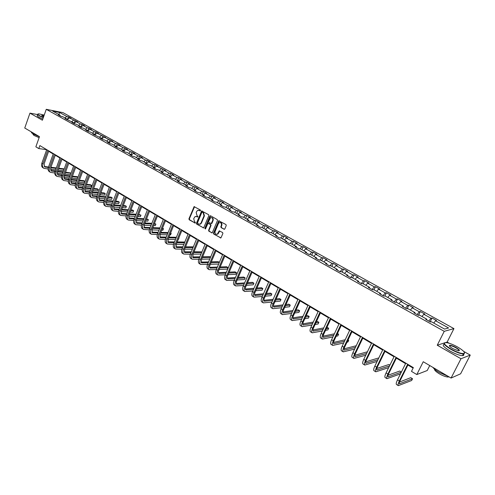 <?xml version="1.0" encoding="UTF-8"?>
<svg xmlns="http://www.w3.org/2000/svg" width="495" height="495" viewBox="0 0 495 495"><rect width="100%" height="100%" fill="white"/><g stroke="black" fill="none" stroke-linecap="round" stroke-linejoin="round"><path stroke-width="0.74" d="M200.512 210.629L200.32 209.948L194.108 206.65L188.942 218.827L189.208 219.792L195.259 223.121L195.29 222.193L194.547 221.766L193.687 218.666L195.117 216.525L197.988 216.761L197.053 215.653L196.193 212.553L196.595 211.569L197.666 210.387L200.512 210.629M223.969 229.278L224.817 228.931L226.24 225.547L225.961 224.551L218.765 220.776L213.469 233.102L213.747 234.085L220.925 237.903L222.886 233.516L222.608 232.52L219.192 230.899L217.385 234.104C215.566 234.543 214.805 233.683 215.096 231.512L218.4 223.616L219.161 222.707C220.962 222.329 221.704 223.202 221.401 225.336L220.844 226.654L221.129 227.644L224.427 229.321M37.769 114.611L29.954 113.132L24.75 128.026L39.47 136.657L35.863 146.817L38.796 148.574L39.86 145.579L413.362 367.624L411.487 371.374L416.809 374.554L427.235 370.514L429.74 365.545M444.046 343.054L437.246 345.219L460.981 358.739L451.075 378.056L423.244 361.734L416.809 374.554M437.246 345.219L444.238 331.328L46.258 109.315L63.014 112.656L453.946 328.618L444.238 331.328M29.954 113.132L42.397 120.223L46.258 109.315M208.871 215.641L208.593 214.663L201.644 210.963L196.435 223.189L196.707 224.161L203.649 227.892L208.871 215.641M210.666 215.839L217.218 219.576L217.497 220.56L212.225 232.867L208.878 231.252L208.599 230.268L210.61 225.435L210.338 224.452L207.956 223.387L205.58 228.752L205.376 228.993L204.812 228.306L209.837 216.191L210.666 215.839M460.981 358.739L470.25 355.101L460.616 373.805L451.075 378.056M430.106 321.83L432.005 318.019L431.009 318.242L423.794 314.245L424.803 314.034L420.342 311.559L419.315 311.763L412.211 307.828L413.251 307.636L408.858 305.205L407.806 305.384L400.814 301.511L401.878 301.344L397.553 298.949L396.476 299.11L389.59 295.292L390.685 295.15L386.422 292.793L385.32 292.929L378.539 289.173L379.659 289.049L375.464 286.723L374.331 286.846L367.655 283.146L368.8 283.041L364.673 280.752L363.516 280.851L356.938 277.206L358.108 277.12L354.036 274.867L352.861 274.948L346.389 271.359L347.577 271.291L343.567 269.07L342.367 269.138L335.987 265.598L337.2 265.549L333.253 263.365L332.027 263.408L325.741 259.925L326.978 259.887L323.087 257.734L321.843 257.765L315.649 254.331L316.905 254.319L313.069 252.19L311.807 252.203L305.706 248.824L306.98 248.824L303.2 246.733L301.919 246.727L295.905 243.392L297.198 243.41L293.473 241.343L292.168 241.325L286.24 238.039L287.552 238.07L283.882 236.041L282.565 236.004L276.717 232.768L278.048 232.811L274.428 230.806L273.091 230.757L267.331 227.564L268.68 227.626L265.11 225.646L263.755 225.584L258.074 222.441L259.436 222.509L255.921 220.566L254.548 220.485L248.948 217.379L250.328 217.466L246.856 215.548L245.471 215.455L239.951 212.398L241.343 212.497L237.922 210.604L236.523 210.499L231.072 207.479L232.483 207.591L229.111 205.722L227.694 205.604L222.317 202.628L223.746 202.752L220.411 200.914L218.982 200.784L213.685 197.845L215.121 197.981L211.835 196.169L210.394 196.026L205.165 193.13L206.619 193.279L203.377 191.485L201.923 191.33L196.763 188.471L198.229 188.632L195.03 186.863L193.557 186.695L188.471 183.88L189.95 184.047L186.794 182.302L185.309 182.129L180.285 179.345L181.776 179.53L178.664 177.804L177.173 177.618L172.217 174.871L173.714 175.063L170.639 173.368L169.135 173.17L164.247 170.459L165.757 170.664L156.377 166.103L157.899 166.314L154.91 164.656L153.382 164.439L148.618 161.797L150.146 162.02L147.194 160.386L145.654 160.163L140.951 157.552L142.492 157.787L139.578 156.173L138.031 155.937L133.384 153.363L134.937 153.605L132.054 152.008L130.501 151.767L125.916 149.224L127.475 149.471L124.629 147.9L123.063 147.646L118.534 145.134L120.106 145.394L117.296 143.841L115.725 143.581L111.251 141.1L112.829 141.366L104.055 137.115L105.645 137.393L96.952 133.18L98.542 133.464L95.838 131.967L94.242 131.676L89.935 129.288L91.532 129.585L88.859 128.1L87.256 127.809L82.999 125.452L84.608 125.749L81.966 124.288L80.357 123.985L76.15 121.659L77.765 121.962L69.387 117.909L71.008 118.218L68.428 116.795L66.8 116.48L59.555 112.464L52.68 111.097L59.957 115.143L58.286 114.821L60.885 116.263L62.543 116.585L66.714 118.905L65.055 118.59L73.563 122.71L71.911 122.401L74.566 123.88L76.218 124.189L80.493 126.565L78.847 126.262L81.539 127.766L83.179 128.063L87.504 130.47L85.87 130.173L88.593 131.689L90.226 131.986L94.613 134.417L92.98 134.133L101.803 138.421L100.182 138.142L102.972 139.701L104.594 139.974L109.086 142.473L107.471 142.201L110.305 143.779L111.913 144.045L116.467 146.576L114.859 146.316L117.723 147.912L119.326 148.166L123.936 150.734L122.339 150.48L125.241 152.095L126.838 152.342L131.503 154.941L129.919 154.7L132.858 156.34L134.442 156.575L139.175 159.204L137.598 158.975L140.574 160.634L142.145 160.863L146.941 163.523L145.375 163.301L148.389 164.983L149.954 165.2L154.811 167.904L153.252 167.694L156.309 169.395L157.862 169.599L162.787 172.34L161.24 172.136L164.34 173.863L165.881 174.061L170.868 176.833L169.327 176.641L172.47 178.392L174.005 178.577L179.054 181.387L177.532 181.207L180.712 182.983L182.234 183.156L187.358 186.002L185.842 185.835L189.071 187.63L190.575 187.797L195.766 190.686L194.269 190.526L197.542 192.351L199.033 192.499L204.299 195.426L202.814 195.284L206.13 197.128L207.609 197.27L212.943 200.24L211.47 200.104L214.836 201.979L216.303 202.102L221.71 205.116L220.25 204.992L223.666 206.891L225.114 207.009L230.602 210.059L229.16 209.948L232.619 211.879L234.055 211.978L239.617 215.071L238.188 214.978L241.696 216.934L243.119 217.02L248.756 220.157L247.345 220.077L250.903 222.057L252.308 222.131L258.031 225.318L256.639 225.25L260.246 227.261L261.638 227.323L267.442 230.546L266.062 230.497L269.726 232.539L271.093 232.582L276.983 235.855L275.628 235.824L279.341 237.891L280.696 237.922L282.565 236.004M432.005 318.019L436.541 320.525L435.557 320.76L448.594 327.981L444.578 329.076L431.399 321.744L430.384 321.985L425.774 319.417L426.801 319.188L419.512 315.129L418.467 315.346L420.342 311.559M280.696 237.922L286.667 241.244L285.33 241.226L289.099 243.323L290.429 243.336L296.499 246.708L295.175 246.708L298.999 248.837L300.317 248.83L306.467 252.258L305.168 252.271L309.047 254.43L310.346 254.411L316.59 257.883L315.309 257.914L319.25 260.11L320.525 260.073L326.867 263.6L325.605 263.649L329.608 265.877L330.858 265.821L337.293 269.404L336.055 269.466L340.121 271.73L341.346 271.656L347.886 275.294L346.667 275.375L350.794 277.67L352.001 277.584L358.64 281.271L357.446 281.377L361.635 283.709L362.816 283.598L369.555 287.347L368.391 287.471L372.648 289.835L373.805 289.705L380.649 293.516L379.51 293.659L383.829 296.066L384.962 295.911L391.916 299.778L390.803 299.945L395.189 302.389L396.297 302.216L403.357 306.145L402.274 306.331L406.735 308.818L407.812 308.62L414.989 312.617L413.931 312.821L418.467 315.346M428.757 321.076L431.009 318.242M421.975 316.503L423.794 314.245M426.801 319.188L426.702 319.931M417.05 314.56L419.315 311.763M410.386 310.056L412.211 307.828M414.989 312.617L414.897 313.36M405.535 308.15L407.806 305.384M398.982 303.713L400.814 301.511M403.357 306.145L403.283 306.894M394.199 301.832L396.476 299.11M387.758 297.47L389.59 295.292M391.916 299.778L391.854 300.533M383.031 295.62L385.32 292.929M376.701 291.32L378.539 289.173M380.649 293.516L380.599 294.265M372.042 289.501L374.331 286.846M365.811 285.262L367.655 283.146M369.555 287.347L369.524 288.096M361.22 283.474L363.516 280.851M355.094 279.304L356.938 277.206M358.64 281.271L358.615 282.026M350.559 277.54L352.861 274.948M344.532 273.426L346.389 271.359M347.886 275.294L347.874 276.049M340.059 271.693L342.367 269.138M334.131 267.64L335.987 265.598M337.293 269.404L337.299 270.159M329.781 265.865L332.027 263.408M323.885 261.942L325.741 259.925M326.867 263.6L326.879 264.355M319.683 260.098L321.843 257.765M313.787 256.33L315.649 254.331M316.59 257.883L316.621 258.644M309.728 254.418L311.807 252.203M303.837 250.792L305.706 248.824M306.467 252.258L306.504 253.013M299.914 248.837L301.919 246.727M294.036 245.341L295.905 243.392M296.499 246.708L296.542 247.469M290.231 243.336L292.168 241.325M284.371 239.964L286.24 238.039M286.667 241.244L286.729 242.006M274.849 234.667L276.717 232.768M276.983 235.855L277.051 236.616M271.217 232.65L273.091 230.757M265.456 229.445L267.331 227.564M267.442 230.546L267.523 231.307M261.88 227.459L263.755 225.584M256.2 224.297L258.074 222.441M258.031 225.318L258.124 226.079M252.673 222.335L254.548 220.485M247.073 219.217L248.948 217.379M248.756 220.157L248.855 220.919M243.596 217.286L245.471 215.455M238.07 214.211L239.951 212.398M239.617 215.071L239.722 215.832M234.642 212.306L236.523 210.499M229.197 209.274L231.072 207.479M230.602 210.059L230.713 210.821M225.813 207.393L227.694 205.604M220.442 204.404L222.317 202.628M221.71 205.116L221.834 205.871M217.107 202.554L218.982 200.784M211.804 199.603L213.685 197.845M212.943 200.24L213.073 200.995M208.513 197.771L210.394 196.026M203.284 194.863L205.165 193.13M204.299 195.426L204.435 196.187M200.042 193.062L201.923 191.33M194.881 190.191L196.763 188.471M195.766 190.686L195.915 191.441M191.683 188.409L193.557 186.695M186.59 185.582L188.471 183.88M187.358 186.002L187.512 186.763M183.428 183.824L185.309 182.129M178.41 181.028L180.285 179.345M179.054 181.387L179.215 182.148M175.292 179.295L177.173 177.618M170.336 176.536L172.217 174.871M170.868 176.833L171.035 177.594M167.261 174.828L169.135 173.17M162.366 172.105L164.247 170.459M162.787 172.34L162.96 173.095M159.328 170.416L161.209 168.776M154.502 167.731L156.377 166.103M154.811 167.904L154.991 168.659M151.501 166.066L153.382 164.439M146.737 163.412L148.618 161.797M146.941 163.523L147.133 164.284M143.779 161.766L145.654 160.163M139.076 159.149L140.951 157.552M139.175 159.204L139.367 159.959M136.156 157.528L138.031 155.937M131.707 155.696L131.503 154.941L133.384 153.363M128.626 153.339L130.501 151.767M123.967 150.845L125.916 149.224M123.936 150.734L124.146 151.482M121.195 149.205L123.063 147.646M116.529 146.798L118.534 145.134M116.467 146.576L116.678 147.331M113.85 145.122L115.725 143.581M109.185 142.795L111.251 141.1M109.086 142.473L109.308 143.222M106.604 141.087L108.473 139.559M101.927 138.841L104.055 137.115M101.803 138.421L102.026 139.169M99.446 137.109L101.314 135.593M94.768 134.937L96.952 133.18M94.613 134.417L94.842 135.172M92.373 133.174L94.242 131.676M87.695 131.076L89.935 129.288M87.504 130.47L87.739 131.218M85.394 129.294L87.256 127.809M80.716 127.258L82.999 125.452M80.493 126.565L80.728 127.314M78.495 125.458L80.357 123.985M73.835 123.472L76.15 121.659M73.563 122.71L73.805 123.459M71.676 121.665L73.538 120.211M67.066 119.71L69.387 117.909M66.714 118.905L66.967 119.648M64.944 117.921L66.8 116.48M58.886 114.549L59.555 112.464M59.957 115.143L60.211 115.886M449.299 343.289L447.146 342.07L453.946 328.618M470.25 355.101L463.673 351.394M38.796 148.574L45.719 149.552L46.573 150.059M48.621 151.278L53.206 154.001M55.261 155.226L59.92 157.998M61.986 159.229L66.714 162.038M68.786 163.276L73.594 166.134M75.673 167.372L80.555 170.274M82.646 171.518L87.609 174.469M89.706 175.719L94.749 178.72M96.853 179.97L101.982 183.02M104.092 184.276L109.308 187.376M111.418 188.638L116.721 191.794M118.843 193.056L124.239 196.261M126.367 197.53L131.849 200.791M133.984 202.059L139.559 205.376M141.7 206.65L147.368 210.022M149.521 211.303L155.282 214.731M157.441 216.018L163.307 219.502M165.472 220.795L171.431 224.34M173.609 225.633L179.673 229.241M181.851 230.54L188.026 234.209M190.21 235.509L196.49 239.246M198.681 240.551L205.072 244.351M207.269 245.662L213.772 249.529M215.981 250.841L222.595 254.776M224.81 256.094L231.542 260.098M233.764 261.422L240.613 265.499M242.847 266.824L249.82 270.975M252.054 272.306L259.157 276.526M261.397 277.862L268.63 282.162M270.876 283.505L278.24 287.88M280.498 289.222L287.991 293.683M290.256 295.026L297.885 299.568M300.156 300.923L307.927 305.545M310.204 306.9L318.124 311.609M320.407 312.97L328.476 317.765M330.765 319.133L338.982 324.021M341.278 325.388L349.649 330.363M351.957 331.737L360.484 336.81M362.798 338.184L371.491 343.357M373.805 344.737L382.666 350.008M384.992 351.388L394.02 356.765M396.353 358.151L405.56 363.627M407.892 365.019L413.115 368.119M433.75 323.049L435.557 320.76M45.862 149.15L45.719 149.552M67.493 119.375L68.428 116.795M74.182 123.199L75.153 120.52M80.945 127.073L81.966 124.288M87.794 131.002L88.859 128.1M94.755 134.888L95.838 131.967M101.871 138.643L102.904 135.871M109.067 142.461L110.057 139.831M116.294 146.483L117.296 143.841M123.62 150.554L124.629 147.9M131.033 154.675L132.054 152.008M138.538 158.852L139.578 156.173M146.143 163.084L147.194 160.386M153.846 167.366L154.91 164.656M161.648 171.709L162.725 168.981M169.55 176.102L170.639 173.368M177.563 180.557L178.664 177.804M185.674 185.068L186.794 182.302M193.898 189.647L195.03 186.863M202.232 194.281L203.377 191.485M210.678 198.978L211.835 196.169M219.236 203.736L220.411 200.914M227.917 208.568L229.111 205.722M236.715 213.456L237.922 210.604M245.638 218.419L246.856 215.548M254.678 223.449L255.921 220.566M263.854 228.554L265.11 225.646M273.153 233.727L274.428 230.806M282.589 238.974L283.882 236.041M292.161 244.301L293.473 241.343M301.87 249.697L303.2 246.733M311.726 255.179L313.069 252.19M321.719 260.741L323.087 257.734M331.867 266.384L333.253 263.365M342.163 272.108L343.567 269.07M352.613 277.924L354.036 274.867M363.225 283.821L364.673 280.752M373.997 289.816L375.464 286.723M384.924 295.917L386.422 292.793M395.944 302.272L397.553 298.949M407.131 308.744L408.858 305.205M447.146 342.07L445.636 342.552M200.302 210.876L198.693 210.257M196.156 216.383L197.79 217.002M194.56 206.669L189.362 218.852L189.628 219.811L195.284 223.109M202.108 210.969L196.849 223.208L197.115 224.179L203.569 227.929M202.35 212.25L201.774 212.491L197.486 222.905L198.464 224.043L200.11 224.062L201.069 222.948L204.014 215.814L203.142 212.702L202.443 212.256M199.435 224.266L200.524 224.08L201.484 222.967L201.069 222.948M202.758 212.275L203.55 212.726L204.423 215.839L201.484 222.967M208.451 223.369L210.74 224.47L211.019 225.448L209.008 230.28L209.286 231.264L212.126 232.916M210.635 215.826L205.221 228.325L205.382 228.987M212.708 220.399C213.023 218.332 212.306 217.454 210.567 217.763L208.599 221.475L208.871 222.459L211.26 223.523L212.708 220.399L213.11 220.424C213.487 218.759 212.968 217.825 211.538 217.614M211.167 223.561L211.668 223.542L211.959 223.196L211.551 223.177M213.11 220.424L211.959 223.196M220.195 222.521C221.649 222.725 222.181 223.672 221.803 225.355L221.246 226.673L221.531 227.663L224.371 229.296M216.742 234.345L217.794 234.116L218.487 233.256L218.085 233.244M219.712 230.856L218.487 233.256M219.273 220.745L213.871 233.114L214.149 234.098L220.801 237.965M43.758 168.238L42.848 167.681C41.549 166.79 41.227 165.274 41.883 163.14L46.716 149.657M48.108 168.987L43.894 168.325C42.595 167.434 42.273 165.918 42.935 163.777L47.774 150.288M48.77 150.876L44.086 163.919L44.729 166.951L48.349 167.489M44.228 166.493L48.516 166.994M50.731 167.768L56.145 168.393M58.546 168.671L64.053 169.315M64.208 168.9L58.726 168.189M50.911 167.273L56.319 167.904M63.533 170.744L58.02 170.113M55.619 169.841L50.434 169.253M44.216 115.075L38.851 113.85C37.323 113.887 37.657 114.549 39.848 115.849L43.356 117.519M43.275 117.73L39.643 116.003C37.781 114.914 37.23 114.252 37.997 114.005M43.591 116.851L41.704 115.465L43.987 115.725M39.452 136.7L33.295 134.003C31.668 133.025 31.061 132.344 31.488 131.973M39.117 137.647L34.44 135.624C33.085 134.801 32.713 134.281 33.326 134.065L33.338 134.027M42.811 119.048L39.179 117.321C37.286 116.207 36.748 115.539 37.577 115.304L37.806 114.661M43.913 115.941L41.797 115.774M457.51 346.952C453.309 344.644 449.714 343.208 446.731 342.651C442.586 342.534 444.077 344.699 451.199 349.142C457.405 352.465 461.711 353.906 464.112 353.461C465.22 352.378 463.023 350.213 457.51 346.952M464.483 352.669L464.236 353.826L463.382 353.981C460.424 353.814 456.297 352.285 451.001 349.402C444.949 345.739 442.864 343.505 444.757 342.689M455.957 347.49C459.558 349.718 460.313 350.807 458.215 350.757L452.801 348.585C450.066 346.958 448.984 345.881 449.547 345.355C450.741 345.133 452.875 345.844 455.957 347.49M458.939 350.807C459.36 350.268 458.302 349.247 455.765 347.744C453.321 346.413 451.415 345.714 450.06 345.646L449.479 346.017M448.377 376.472L439.282 372.463C436.138 370.588 434.016 368.905 432.927 367.414M448.946 376.806L448.21 377.029C446.057 376.998 443.105 375.928 439.35 373.812C435.934 371.714 434.307 370.136 434.474 369.072M463.413 353.981C464.112 355.045 463.815 355.608 462.522 355.664C459.558 355.509 455.431 353.981 450.141 351.091C443.718 347.162 441.781 344.904 444.331 344.31M50.323 172.26L49.401 171.697C48.108 170.812 47.798 169.296 48.467 167.149L53.349 153.605M54.759 173.003L50.459 172.347C49.166 171.462 48.856 169.946 49.525 167.793L54.419 154.236M55.409 154.824L50.676 167.929L51.301 170.967L55.025 171.499M50.793 170.503L55.199 170.998M57.42 171.765L62.933 172.384M65.352 172.65L70.964 173.275M71.057 173.027L65.532 172.155M57.606 171.264L63.113 171.883M70.432 174.71L64.82 174.098M62.401 173.838L57.098 173.256M56.968 176.338L56.034 175.762C54.747 174.883 54.444 173.361 55.124 171.208L60.062 157.596M61.491 177.062L57.104 176.418C55.817 175.539 55.514 174.017 56.195 171.858L61.145 158.239M62.129 158.821L57.34 171.988L57.946 175.032L61.776 175.558M58.534 175.211L57.463 174.562L61.962 175.044M64.195 175.818L69.807 176.418M72.239 176.672L77.963 177.284M77.987 177.204L77.096 176.666L72.431 176.164M64.381 175.304L69.999 175.904M77.424 178.726L71.707 178.126M69.269 177.872L63.843 177.309M63.694 180.458L62.747 179.877C61.467 179.004 61.176 177.482 61.863 175.317L66.862 161.636M68.31 181.176L63.83 180.545C62.556 179.666 62.259 178.144 62.952 175.979L67.957 162.286M68.935 162.867L64.09 176.096L64.678 179.147L68.613 179.666M65.26 179.326L64.177 178.664L68.805 179.134M71.045 179.914L76.775 180.496M79.219 180.743L84.8 181.312L83.729 180.663L79.41 180.223M71.243 179.388L76.966 179.97M84.261 182.76L84.8 181.312L84.261 182.76L78.68 182.203M76.23 181.962L70.667 181.411M70.5 184.635L69.541 184.047C68.273 183.175 67.988 181.646 68.681 179.475L73.743 165.726M75.215 185.334L70.636 184.715C69.368 183.849 69.083 182.321 69.783 180.143L74.85 166.388M75.822 166.963L70.921 180.26L71.49 183.311L75.543 183.824M77.987 184.06L83.822 184.623M86.285 184.858L91.532 185.365L90.443 184.709L86.489 184.326M72.072 183.49L70.977 182.816L75.741 183.28M78.191 183.521L84.02 184.084M90.981 186.819L91.532 185.365L90.981 186.819L85.74 186.324M83.271 186.095L77.585 185.557M77.393 188.861L76.416 188.261C75.16 187.395 74.881 185.866 75.593 183.682L80.71 169.865M82.201 189.542L77.529 188.942C76.273 188.075 75.995 186.547 76.706 184.363L81.836 170.534M82.795 171.109L77.839 184.468L78.383 187.525L82.554 188.026M85.016 188.255L90.969 188.793M93.444 189.022L98.338 189.461L97.243 188.805L93.648 188.471M77.87 187.023L82.758 187.475M85.227 187.698L91.173 188.249M97.787 190.928L98.338 189.461L97.787 190.928L92.893 190.495M90.412 190.272L84.589 189.758M84.373 193.137L83.383 192.53C82.133 191.67 81.867 190.142 82.585 187.945L87.764 174.061M89.279 193.805L84.503 193.223C83.259 192.357 82.993 190.829 83.711 188.632L88.902 174.735M89.861 175.304L84.837 188.731L85.369 191.794L89.657 192.283M92.138 192.499L98.202 193.013M100.695 193.229L105.231 193.613L104.117 192.945L100.906 192.666M84.849 191.28L89.867 191.713M92.348 191.93L98.412 192.456M104.668 195.086L105.231 193.613L104.668 195.086L100.139 194.708M97.639 194.498L91.68 194.003M91.439 197.474L90.43 196.855C89.193 195.995 88.939 194.467 89.663 192.258L94.904 178.305M96.451 198.118L91.569 197.554C90.331 196.694 90.078 195.166 90.808 192.957L96.061 178.992M97.008 179.555L91.928 193.05L92.435 196.119L96.847 196.589M99.347 196.793L105.534 197.282M108.046 197.486L112.204 197.814L111.078 197.14L108.263 196.911M91.915 195.593L97.07 196.008M99.563 196.212L105.751 196.707M111.635 199.293L112.204 197.814L111.635 199.293L107.477 198.971M104.965 198.773L98.87 198.303M98.592 201.855L97.571 201.23C96.339 200.382 96.098 198.848 96.834 196.626L102.137 182.606M103.715 202.48L98.722 201.935C97.496 201.088 97.255 199.553 97.991 197.332L103.307 183.299M104.247 183.862L99.105 197.425L99.594 200.494L104.136 200.951M106.648 201.137L112.959 201.601M115.483 201.793L119.258 202.071L118.126 201.385L115.712 201.205M99.074 199.961L104.358 200.357M106.877 200.543L113.182 201.013M118.689 203.55L119.258 202.071L118.689 203.55L114.914 203.284M112.384 203.099L106.147 202.659M105.837 206.297L104.798 205.66C103.579 204.819 103.344 203.284 104.092 201.057L109.463 186.962M111.072 206.898L105.961 206.378C104.748 205.536 104.519 203.996 105.268 201.768L110.645 187.667M111.579 188.218L106.376 201.849L106.84 204.924L111.511 205.363M114.048 205.536L120.483 205.97M123.026 206.143L126.404 206.372L125.254 205.679L123.261 205.543M106.32 204.379L111.746 204.751M114.283 204.924L120.718 205.369M125.829 207.863L126.404 206.372L125.829 207.863L122.451 207.64M119.901 207.479L113.522 207.059M113.169 210.796L112.117 210.152C110.911 209.311 110.688 207.776 111.449 205.536L116.882 191.373M118.528 211.371L113.299 210.876C112.099 210.041 111.876 208.5 112.637 206.26L118.082 192.085M119.004 192.635L113.739 206.335L114.184 209.41L118.992 209.831M121.541 209.991L128.106 210.394M130.674 210.548L133.638 210.728L132.474 210.029L130.915 209.929M113.658 208.853L119.233 209.206M121.782 209.36L128.347 209.769M133.05 212.225L133.638 210.728L133.05 212.225L130.086 212.052M127.518 211.903L120.997 211.52M120.601 215.35L119.53 214.694C118.336 213.865 118.126 212.324 118.899 210.078L124.4 195.841M126.076 215.9L120.731 215.43C119.536 214.601 119.326 213.06 120.099 210.808L125.612 196.558M126.528 197.109L121.195 210.876L121.615 213.958L126.565 214.354M129.133 214.496L135.834 214.861M138.421 215.003L140.964 215.139L138.668 214.372M121.089 213.388L126.819 213.71M129.387 213.852L136.088 214.224M140.37 216.649L140.964 215.139L140.37 216.649L137.827 216.513M135.24 216.377L128.57 216.03M128.125 219.966L127.042 219.304C125.86 218.474 125.662 216.934 126.442 214.675L132.01 200.364M133.73 220.485L128.255 220.046C127.073 219.223 126.875 217.676 127.66 215.418L133.242 201.094M134.151 201.638L128.75 215.474L129.145 218.561L134.238 218.932M136.824 219.056L143.668 219.384M146.273 219.508L148.376 219.607L146.532 218.858M128.62 217.979L134.504 218.27M137.084 218.394L143.927 218.728M147.776 221.123L148.376 219.607L147.776 221.123L145.672 221.024M143.067 220.906L136.243 220.597M135.754 224.643L134.646 223.963C133.477 223.146 133.291 221.605 134.083 219.335L139.726 204.949M141.49 225.126L135.877 224.718C134.708 223.901 134.522 222.354 135.314 220.083L140.97 205.691M141.867 206.223L136.403 220.133L136.775 223.226L142.016 223.567M144.62 223.672L151.612 223.957M154.236 224.062L155.882 224.13L154.502 223.394M136.249 222.626L142.288 222.88M144.893 222.991L151.878 223.288M155.275 225.652L155.882 224.13L155.275 225.652L153.623 225.59M151.006 225.485L144.026 225.219M143.476 229.377L142.356 228.69C141.199 227.879 141.019 226.333 141.824 224.049L147.541 209.595M149.348 229.822L143.6 229.451C142.442 228.641 142.269 227.094 143.074 224.81L148.797 210.344M149.688 210.876L144.156 224.854L144.503 227.947L149.898 228.257M152.528 228.344L159.662 228.585M162.304 228.671L163.486 228.709L162.521 228.133M143.977 227.341L150.183 227.552M152.806 227.644L159.941 227.892M162.874 230.237L163.486 228.709L162.874 230.237L161.692 230.2M159.05 230.119L151.909 229.903M151.297 234.172L150.158 233.479C149.02 232.675 148.853 231.128 149.669 228.832L155.455 214.304M157.317 234.581L151.421 234.246C150.282 233.448 150.121 231.901 150.938 229.606L156.736 215.065M157.614 215.585L152.008 229.637L152.33 232.737L157.893 233.009M160.535 233.077L167.83 233.263M170.49 233.331L171.183 233.349L170.62 233.009M151.804 232.112L158.177 232.285M160.826 232.353L168.114 232.551M170.565 234.884L171.183 233.349L170.565 234.884L169.865 234.865M167.205 234.803L159.91 234.636M159.229 239.036L158.072 238.324C156.94 237.532 156.791 235.979 157.62 233.677L163.48 219.075M165.398 239.394L159.347 239.11C158.221 238.318 158.072 236.765 158.901 234.463L164.773 219.842M165.646 220.362L159.965 234.488L160.262 237.588L165.986 237.817M168.653 237.86L176.109 237.996M159.737 236.944L166.289 237.074M168.956 237.124L176.406 237.266M178.355 239.586L178.98 238.046L178.163 239.586M175.478 239.543L168.022 239.431M167.261 243.961L166.085 243.243C164.971 242.451 164.835 240.904 165.677 238.59L171.61 223.907M173.584 244.27L167.378 244.035C166.271 243.249 166.134 241.696 166.976 239.382L172.922 224.687M173.782 225.2L168.034 239.394L168.3 242.501L174.197 242.686M176.888 242.711L184.505 242.785M167.78 241.845L174.512 241.919M177.198 241.944L184.814 242.03M183.868 244.338L176.245 244.289M175.403 248.954L174.209 248.224C173.108 247.444 172.984 245.891 173.838 243.565L179.852 228.808M181.894 249.208L175.521 249.022C174.426 248.249 174.302 246.696 175.156 244.369L181.182 229.593M182.03 230.101L176.208 244.375L176.449 247.481L182.525 247.611M185.235 247.618L193.025 247.624M175.929 246.807L182.847 246.826M185.557 246.832L193.347 246.85M192.376 249.183L184.579 249.202M201.527 211.346L202.01 210.932M183.657 254.009L182.438 253.267C181.356 252.5 181.244 250.946 182.117 248.608L188.205 233.77M190.315 254.207L183.769 254.083C182.686 253.316 182.581 251.763 183.453 249.424L189.554 234.574M201.725 211.359L201.317 211.328L201.737 210.932M190.389 235.069L184.493 249.418L184.703 252.53L190.965 252.605M193.694 252.58L201.663 252.518M201.935 251.875L194.034 251.769M184.183 251.837L191.299 251.788M201.013 254.083L193.038 254.176M192.017 259.139L190.785 258.384C189.715 257.623 189.622 256.07 190.501 253.718L196.67 238.807M198.86 259.269L192.134 259.213C191.064 258.452 190.971 256.893 191.856 254.548L198.037 239.617M209.911 216.197L210.332 215.777M198.866 240.106L192.889 254.535L193.075 257.647L199.522 257.66M202.282 257.61L210.437 257.468M210.592 257.091L209.874 256.658L202.628 256.775M192.555 256.936L199.875 256.818M209.775 259.04L201.613 259.207M200.494 264.336L199.244 263.569C198.192 262.82 198.111 261.261 199.002 258.904L205.258 243.905M207.529 264.392L200.611 264.41C199.559 263.656 199.479 262.103 200.376 259.739L206.644 244.734M218.623 221.123L219.044 220.696M207.454 245.217L201.403 259.714L201.552 262.833L208.203 262.777M210.988 262.697L219.335 262.468M219.372 262.381L218.171 261.657L211.353 261.836M201.044 262.103L208.568 261.904M218.666 264.052L210.313 264.305M209.094 269.608L207.82 268.828C206.78 268.086 206.718 266.527 207.628 264.157L213.958 249.084M216.327 269.577L209.206 269.676C208.166 268.933 208.104 267.38 209.02 265.004L215.362 249.919M216.167 250.396L210.029 264.974C209.422 266.558 209.465 267.591 210.152 268.086L217.014 267.956M219.817 267.851L227.947 267.541L226.586 266.725L220.201 266.954M209.651 267.337L217.392 267.059M227.947 267.541L227.267 269.132L219.137 269.466M217.806 274.948L216.513 274.156C215.492 273.426 215.443 271.866 216.365 269.484L222.781 254.325M225.25 274.83L217.918 275.016C216.897 274.286 216.853 272.726 217.775 270.344L224.21 255.172M225.002 255.643L218.778 270.301C218.165 271.891 218.196 272.931 218.87 273.419L225.949 273.203M228.783 273.067L236.486 272.689L235.113 271.86L229.179 272.139M218.375 272.646L226.345 272.275M236.486 272.689L235.799 274.286L228.09 274.688M226.642 280.368L225.324 279.564C224.322 278.84 224.291 277.28 225.231 274.886L231.734 259.646M234.308 280.151L226.747 280.436C225.751 279.712 225.72 278.153 226.661 275.758L233.182 260.506M233.956 260.97L227.651 275.703C227.026 277.305 227.044 278.345 227.712 278.821L235.014 278.512M237.878 278.345L245.149 277.905L243.75 277.064L238.293 277.386M227.224 278.023L235.428 277.553M245.149 277.905L244.45 279.514L237.173 279.972M235.601 285.863L234.265 285.04C233.281 284.328 233.263 282.769 234.215 280.362L240.811 265.042M243.497 285.535L235.707 285.924C234.729 285.219 234.717 283.66 235.669 281.247L242.278 265.914M243.039 266.372L236.653 281.185C236.016 282.787 236.022 283.833 236.678 284.303L244.214 283.889M247.11 283.685L253.923 283.196L252.506 282.342L247.537 282.688M236.195 283.48L244.648 282.892M253.923 283.196L253.217 284.811L246.399 285.318M244.691 291.431L243.33 290.596C242.364 289.897 242.364 288.338 243.33 285.918L250.018 270.517M252.827 290.986L244.79 291.499C243.831 290.8 243.837 289.241 244.808 286.815L251.503 271.402M252.252 271.848L245.78 286.741C245.13 288.356 245.13 289.396 245.768 289.866L253.551 289.334M256.478 289.086L262.82 288.554L261.385 287.688L256.93 288.059M245.297 289.012L254.003 288.294M262.82 288.554L262.103 290.175L255.754 290.732M253.904 297.087L252.524 296.233C251.578 295.546 251.596 293.987 252.58 291.555L259.355 276.068M262.3 296.505L254.009 297.149C253.069 296.462 253.087 294.896 254.071 292.465L260.865 276.965M261.601 277.404L255.036 292.378C254.374 293.999 254.362 295.045 254.987 295.503L263.031 294.847M265.988 294.556L271.835 293.987L270.381 293.114L266.465 293.486M254.535 294.624L263.507 293.764M271.835 293.987L271.112 295.62L265.258 296.208M263.253 302.816L261.849 301.956C260.927 301.276 260.964 299.716 261.96 297.272L268.828 281.704M271.916 302.092L263.352 302.878C262.437 302.204 262.474 300.638 263.476 298.194L270.363 282.614M271.081 283.041L264.423 298.095C263.755 299.729 263.73 300.768 264.342 301.22L272.658 300.422M275.647 300.088L280.981 299.494L279.508 298.609L276.148 298.974M263.903 300.31L273.153 299.302M280.981 299.494L280.244 301.133L274.911 301.746M272.739 308.632L271.31 307.754C270.406 307.086 270.462 305.526 271.477 303.07L278.444 287.416M281.68 307.742L272.838 308.688C271.941 308.026 271.996 306.467 273.011 304.01L279.997 288.338M280.702 288.758L273.952 303.899C273.271 305.539 273.234 306.578 273.834 307.024L282.428 306.065M285.46 305.681L290.249 305.081L288.758 304.178L285.98 304.524M273.407 306.077L282.954 304.895M290.249 305.081L289.507 306.727L284.712 307.346M282.36 314.529L280.906 313.638C280.028 312.988 280.102 311.423 281.129 308.954L288.201 293.213M291.598 313.459L282.459 314.591C281.581 313.941 281.661 312.376 282.695 309.907L289.773 294.154M290.466 294.562L283.616 309.783C282.93 311.429 282.874 312.475 283.462 312.908L292.359 311.776M295.428 311.343L299.654 310.742L298.139 309.833L295.979 310.13M283.053 311.924L292.91 310.557M299.654 310.742L298.9 312.401L294.667 313.013M292.124 320.519L290.645 319.609C289.785 318.972 289.884 317.413 290.93 314.931L298.095 299.098M301.672 319.244L292.217 320.574C291.363 319.937 291.462 318.378 292.514 315.897L299.698 300.05M300.372 300.453L293.424 315.754C292.724 317.413 292.656 318.452 293.226 318.879L302.445 317.555M305.557 317.06L309.189 316.491L307.649 315.562L306.133 315.798M292.842 317.858L303.027 316.28M309.189 316.491L308.422 318.155L304.79 318.737M302.037 326.595L300.527 325.667C299.692 325.042 299.809 323.482 300.873 320.989L308.144 305.075M311.912 325.091L302.123 326.65C301.294 326.026 301.412 324.466 302.482 321.973L309.771 306.04M310.421 306.43L303.379 321.818C302.668 323.482 302.587 324.522 303.138 324.943L312.692 323.396M315.853 322.839L318.86 322.313L317.301 321.373L316.46 321.521M302.779 323.879L313.31 322.066M318.86 322.313L318.087 323.99L315.074 324.528M312.091 332.758L310.557 331.817C309.746 331.204 309.882 329.645 310.965 327.139L318.341 311.138M322.319 331.007L312.178 332.813C311.374 332.201 311.516 330.641 312.599 328.136L319.993 312.116M320.63 312.494L313.483 327.975C312.76 329.645 312.667 330.685 313.199 331.093L323.111 329.299M326.316 328.68L328.668 328.222L326.96 327.294M312.865 329.979L323.761 327.907M328.668 328.222L327.882 329.905L325.531 330.369M322.295 339.019L320.735 338.06C319.956 337.46 320.11 335.907 321.212 333.389L328.692 317.289M332.9 336.977L322.381 339.069C321.601 338.475 321.762 336.916 322.87 334.397L330.369 318.285M330.988 318.65L323.736 334.218C323 335.901 322.895 336.934 323.414 337.336L333.704 335.264M336.959 334.571L338.617 334.218L337.454 333.519M323.111 336.173L334.391 333.803M338.617 334.218L337.825 335.913L336.161 336.272M332.659 345.368L331.068 344.396C330.314 343.815 330.493 342.255 331.613 339.725L339.205 323.538M343.666 343.01L332.739 345.423C331.99 344.842 332.17 343.282 333.296 340.752L340.907 324.547M341.507 324.906L334.15 340.554C333.401 342.249 333.277 343.282 333.779 343.672L344.477 341.296M347.787 340.517L348.715 340.3L348.078 339.917M333.512 342.453L345.207 339.756M348.715 340.3L347.911 342.002L346.983 342.224M343.177 351.821L341.562 350.831C340.832 350.262 341.036 348.709 342.175 346.16L349.878 329.88M354.612 349.099L343.258 351.871C342.534 351.302 342.738 349.748 343.883 347.199L351.605 330.907M352.186 331.254L344.718 346.995C343.957 348.69 343.821 349.73 344.303 350.107L355.441 347.379M344.075 348.82L356.214 345.757M358.962 346.475L357.99 348.22M353.857 358.368L352.217 357.359C351.512 356.808 351.741 355.255 352.898 352.7L360.719 336.328M365.762 355.243L353.937 358.417C353.238 357.866 353.467 356.313 354.63 353.752L362.47 337.367M363.027 337.701L355.453 353.529C354.674 355.237 354.525 356.276 354.989 356.641L366.597 353.51M354.81 355.28L367.42 351.796M364.704 365.019L363.033 363.992C362.359 363.46 362.606 361.907 363.788 359.333L371.726 342.868M377.11 361.424L364.778 365.062C364.11 364.53 364.363 362.983 365.545 360.41L373.502 343.926M374.041 344.248L366.35 360.168C365.564 361.882 365.39 362.922 365.842 363.274L377.957 359.692M378.619 358.318L378.205 358.071L365.712 361.833M375.724 371.77L374.016 370.73C373.372 370.211 373.651 368.657 374.845 366.077L382.907 349.519M388.674 367.649L375.792 371.819C375.154 371.3 375.433 369.753 376.633 367.166L384.714 350.59M385.228 350.899L377.425 366.913C376.621 368.633 376.435 369.666 376.862 370.012L389.528 365.904M389.918 365.124L388.891 364.506L376.794 368.484M386.911 378.632L385.178 377.567C384.559 377.072 384.863 375.519 386.081 372.921L394.268 356.27M400.461 373.898L386.979 378.675C386.372 378.18 386.675 376.633 387.901 374.028L396.099 357.359M396.594 357.656L388.668 373.756C387.851 375.495 387.647 376.522 388.055 376.856L401.334 372.153M401.389 372.036L399.737 371.04L388.061 375.222M398.277 385.605L396.507 384.516C395.926 384.04 396.254 382.493 397.497 379.882L405.807 363.132M408.14 364.518L400.09 380.717C399.261 382.456 399.038 383.489 399.428 383.811L412.527 378.743L411.648 380.5L398.345 385.642C397.763 385.166 398.098 383.619 399.341 381.008L407.67 364.24M412.527 378.743L410.745 377.673L399.521 382.053M199.609 210.474L199.194 210.449M197.746 217.02L197.418 217.002M197.09 216.6L196.676 216.575M195.247 223.127L194.912 223.115M189.628 219.811L189.208 219.792M189.362 218.852L188.942 218.827M194.182 207.059L193.768 207.028M200.258 210.895L199.943 210.876M203.525 227.91L203.117 227.892M197.115 224.179L196.707 224.161M196.849 223.208L196.435 223.189M204.423 215.839L204.014 215.814M203.55 212.726L203.142 212.702M212.07 232.885L211.662 232.873M209.286 231.264L208.878 231.252M209.008 230.28L208.599 230.268M211.019 225.448L210.61 225.435M210.74 224.47L210.338 224.452M208.896 223.406L208.488 223.387M205.221 228.325L204.812 228.306M210.245 216.216L209.837 216.191M221.531 227.663L221.129 227.644M221.246 226.673L220.844 226.654M221.803 225.355L221.401 225.336M219.335 231.239L218.926 231.227M220.733 237.934L220.331 237.928M214.149 234.098L213.747 234.085M213.871 233.114L213.469 233.102M218.877 221.141L218.474 221.117M41.883 163.14L42.935 163.777M44.278 166.499L45.323 167.137M48.467 167.149L49.525 167.793M50.83 170.503L51.888 171.152M55.124 171.208L56.195 171.858M61.863 175.317L62.952 175.979M68.681 179.475L69.783 180.143M75.593 183.682L76.706 184.363M77.876 187.036L78.965 187.704M82.585 187.945L83.711 188.632M84.862 191.305L85.944 191.967M89.663 192.258L90.808 192.957M91.94 195.63L93.01 196.286M96.834 196.626L97.991 197.332M99.099 200.011L100.163 200.661M104.092 201.057L105.268 201.768M106.357 204.441L107.409 205.085M111.449 205.536L112.637 206.26M113.701 208.933L114.747 209.571M118.899 210.078L120.099 210.808M121.139 213.481L122.178 214.112M126.442 214.675L127.66 215.418M128.675 218.085L129.702 218.716M134.083 219.335L135.314 220.083M136.311 222.756L137.325 223.375M141.824 224.049L143.074 224.81M144.045 227.477L145.047 228.096M149.669 228.832L150.938 229.606M151.878 232.273L152.875 232.879M157.62 233.677L158.901 234.463M159.817 237.124L160.801 237.724M165.677 238.59L166.976 239.382M167.867 242.043L168.832 242.63M173.838 243.565L175.156 244.369M176.016 247.024L176.975 247.611M182.117 248.608L183.453 249.424M184.282 252.073L185.223 252.654M190.501 253.718L191.856 254.548M192.654 257.196L193.588 257.765M199.002 258.904L200.376 259.739M201.143 262.381L202.065 262.944M207.628 264.157L209.02 265.004M209.75 267.647L210.66 268.197M216.365 269.484L217.775 270.344M218.481 272.98L219.372 273.525M225.231 274.886L226.661 275.758M227.329 278.388L228.201 278.92M234.215 280.362L235.669 281.247M236.301 283.87L237.161 284.396M243.33 285.918L244.808 286.815M245.402 289.433L246.244 289.952M252.58 291.555L254.071 292.465M254.634 295.076L255.463 295.583M261.96 297.272L263.476 298.194M263.996 300.799L264.806 301.294M271.477 303.07L273.011 304.01M273.494 306.603L274.286 307.092M281.129 308.954L282.695 309.907M283.134 312.494L283.907 312.97M290.93 314.931L292.514 315.897M292.91 318.477L293.671 318.935M300.873 320.989L302.482 321.973M302.835 324.541L303.571 324.992M310.965 327.139L312.599 328.136M312.908 330.697L313.626 331.136M321.212 333.389L322.87 334.397M323.13 336.946L323.829 337.373M331.613 339.725L333.296 340.752M333.512 343.289L334.187 343.703M342.175 346.16L343.883 347.199M344.05 349.73L344.699 350.126M352.898 352.7L354.63 353.752M354.748 356.27L355.373 356.654M363.788 359.333L365.545 360.41M365.613 362.909L366.213 363.281M374.845 366.077L376.633 367.166M376.646 369.654L377.227 370.012M386.081 372.921L387.901 374.028M387.851 376.503L388.408 376.844M397.497 379.882L399.341 381.008M399.242 383.464L399.768 383.786M194.529 206.681L194.108 206.65M202.053 210.994L201.644 210.963M200.524 224.08L200.11 224.062M211.668 223.542L211.26 223.523M210.554 215.857L210.146 215.832M217.794 234.116L217.385 234.104M219.594 230.917L219.192 230.899M219.167 220.795L218.765 220.776M462.522 355.664L463.382 353.981M450.06 345.646L449.714 346.327M448.47 376.528L448.21 377.029M449.67 345.714L449.547 345.355M464.112 353.461L464.236 353.826"/></g></svg>
